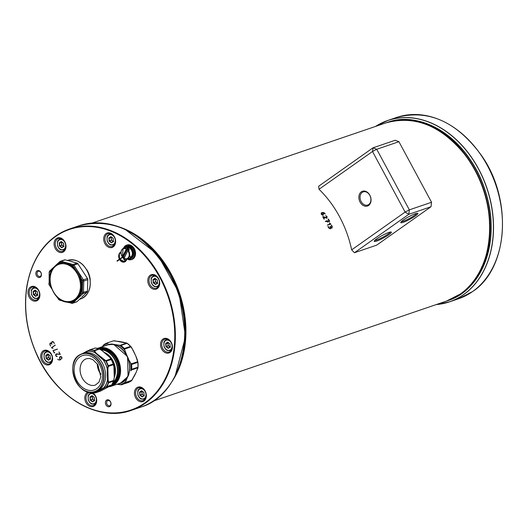 <?xml version="1.0" encoding="UTF-8"?>
<svg xmlns="http://www.w3.org/2000/svg" width="528" height="528" viewBox="0 0 528 528"><rect width="100%" height="100%" fill="white"/><g stroke="black" fill="none" stroke-linecap="round" stroke-linejoin="round"><path stroke-width="0.79" d="M61.882 358.208L60.991 356.611L60.218 356.77L59.743 358.684L60.298 359.72L61.994 358.156M60.403 359.687L59.994 359.878M58.892 359.964L57.796 359.258L58.892 359.971L60.562 359.74L58.786 360.004L57.79 359.264M57.684 359.297L58.793 359.878L60.212 359.773L59.657 358.743L59.776 356.921L61.004 356.492L61.776 357.179L61.981 358.261L59.987 360.023M60.463 359.779L58.786 360.004M60.284 354.413L56.674 354.024L60.284 354.413L58.984 351.998L60.185 354.229M56.397 356.459L55.922 355.799M55.711 355.153L56.153 354.017L56.767 353.859M57.209 356.545L56.503 356.426M59.459 357.779L60.159 356.657L61.004 356.492M40.9 272.455A3.597 2.706 -108.8 0 0 36.062 272.125A3.597 2.706 -108.8 0 0 38.986 277.55A3.597 2.706 -108.8 0 0 40.9 272.455M38.716 290.367A7.63 5.742 -108.8 0 0 28.459 289.667A7.63 5.742 -108.8 0 0 34.663 301.184A7.63 5.742 -108.8 0 0 38.716 290.367M114.444 236.854A7.63 5.742 -108.8 0 0 104.188 236.155A7.63 5.742 -108.8 0 0 110.392 247.672A7.63 5.742 -108.8 0 0 114.444 236.854M145.167 390.991A7.63 5.742 -108.8 0 0 134.911 390.291A7.63 5.742 -108.8 0 0 141.115 401.808A7.63 5.742 -108.8 0 0 145.167 390.991M64.812 241.751A7.63 5.742 -108.8 0 0 54.556 241.052A7.63 5.742 -108.8 0 0 60.76 252.569A7.63 5.742 -108.8 0 0 64.812 241.751M51.44 354.215A7.63 5.742 -108.8 0 0 41.184 353.509A7.63 5.742 -108.8 0 0 47.388 365.026A7.63 5.742 -108.8 0 0 51.44 354.215M158.539 278.533A7.63 5.742 -108.8 0 0 148.282 277.834A7.63 5.742 -108.8 0 0 154.486 289.351A7.63 5.742 -108.8 0 0 158.539 278.533M171.263 342.375A7.63 5.742 -108.8 0 0 161.007 341.675A7.63 5.742 -108.8 0 0 167.211 353.192A7.63 5.742 -108.8 0 0 171.263 342.375M88.447 391.994A7.63 5.742 -108.8 0 0 85.477 401.511A7.63 5.742 -108.8 0 0 93.944 406.164A7.63 5.742 -108.8 0 0 95.535 395.894A7.63 5.742 -108.8 0 0 92.512 392.621M110.491 401.696A3.597 2.706 -108.8 0 0 105.653 401.366A3.597 2.706 -108.8 0 0 108.577 406.791A3.597 2.706 -108.8 0 0 110.491 401.696M54.391 352.955L54.701 352.612M53.156 350.678L57.427 349.219L53.156 350.671L54.325 352.843L54.754 352.697L54.298 353.021L52.991 350.585L54.298 353.021L54.754 352.704L54.318 352.836L53.09 350.546L57.387 349.094L53.09 350.546M51.487 347.688L55.202 345.068L51.487 347.688L55.202 345.068L51.658 347.734L55.268 345.187L51.658 347.734L52.978 348.262L51.665 347.734M51.566 347.833L52.965 348.388L51.599 347.655M52.12 341.695L53.09 341.603L51.83 341.9L53.09 341.603L54.344 343.385L53.005 341.689L51.896 342.019L51.487 342.797L51.896 342.025L51.487 342.797L51.896 344.322L50.992 343.154L50.213 343.207L49.804 343.913L50.213 343.213L51.605 343.583M51.619 343.576L50.213 343.207L49.804 343.913L50.444 342.949M50.259 343.055L49.929 344.916L50.153 343.094L51.434 343.358L50.147 343.088L51.44 343.358L51.83 341.9L51.52 343.332M50.549 346.064L49.804 343.913M53.816 342.362L53.104 341.656L52.285 341.781L53.104 341.656L54.265 343.438M51.539 343.325L52.463 341.53M61.096 356.578L60.324 356.737L61.096 356.578L60.324 356.73L61.096 356.578L61.802 357.199L61.096 356.572L60.218 356.77M57.38 349.094L53.156 350.671L54.318 352.843M52.972 348.308L51.671 347.794M56.417 354.024L55.902 355.773L56.107 354.169L56.674 354.024L56.107 354.163L60.251 354.361M51.097 343.121L50.318 343.174L51.097 343.121M120.74 252.958L120.998 253.757M116.998 260.911L119.414 259.195A5.267 3.96 71.2 0 1 120.958 252.094A5.267 3.967 -108.8 0 0 119.414 259.182L116.992 260.905L119.526 259.182L117.236 261.169L116.992 260.931L117.163 261.221L119.585 259.512A5.267 3.967 -108.8 0 0 123.737 262.165A5.267 3.967 -108.8 0 0 126.819 259.004A5.267 3.96 71.2 0 1 124.502 262.007A5.267 3.96 71.2 0 1 119.605 259.519L117.163 261.221L116.992 260.931M110.491 401.887A2.746 2.066 71.2 0 1 109.659 405.709A2.746 2.066 71.2 0 1 107.052 404.316A2.746 2.066 71.2 0 1 107.884 400.501A2.746 2.066 71.2 0 1 110.491 401.887M40.9 272.646A2.746 2.066 71.2 0 1 40.069 276.467A2.746 2.066 71.2 0 1 37.462 275.075A2.746 2.066 71.2 0 1 38.293 271.26A2.746 2.066 71.2 0 1 40.9 272.646M38.716 290.558A6.785 5.102 71.2 0 1 36.663 299.977A6.785 5.102 71.2 0 1 29.647 295.205A6.785 5.102 71.2 0 1 32.287 287.14A6.785 5.102 71.2 0 1 38.716 290.558M95.535 396.086A6.785 5.102 71.2 0 1 93.482 405.504A6.785 5.102 71.2 0 1 86.467 400.732A6.785 5.102 71.2 0 1 89.107 392.667A6.785 5.102 71.2 0 1 95.535 396.086M114.444 237.046A6.785 5.102 71.2 0 1 112.391 246.464A6.785 5.102 71.2 0 1 105.376 241.692A6.785 5.102 71.2 0 1 108.016 233.627A6.785 5.102 71.2 0 1 114.444 237.046M171.263 342.573A6.785 5.102 71.2 0 1 169.211 351.991A6.785 5.102 71.2 0 1 162.195 347.219A6.785 5.102 71.2 0 1 164.835 339.148A6.785 5.102 71.2 0 1 171.263 342.573M145.167 391.182A6.785 5.102 71.2 0 1 143.114 400.6A6.785 5.102 71.2 0 1 136.099 395.828A6.785 5.102 71.2 0 1 138.739 387.763A6.785 5.102 71.2 0 1 145.167 391.182M158.539 278.725A6.785 5.102 71.2 0 1 156.486 288.143A6.785 5.102 71.2 0 1 149.47 283.371A6.785 5.102 71.2 0 1 152.11 275.306A6.785 5.102 71.2 0 1 158.539 278.725M64.812 241.949A6.785 5.102 71.2 0 1 62.759 251.368A6.785 5.102 71.2 0 1 55.744 246.596A6.785 5.102 71.2 0 1 58.384 238.524A6.785 5.102 71.2 0 1 64.812 241.949M51.44 354.407A6.785 5.102 71.2 0 1 49.388 363.825A6.785 5.102 71.2 0 1 42.372 359.053A6.785 5.102 71.2 0 1 45.012 350.988A6.785 5.102 71.2 0 1 51.44 354.407M127.868 258.799A6.27 4.719 71.2 0 0 128.027 258.826L127.631 258.845A6.442 4.844 -108.8 0 0 128.106 258.951M124.192 248.002A6.27 4.719 71.2 0 1 132.218 250.84A6.27 4.719 71.2 0 1 128.535 258.892L130.079 258.826A6.442 4.844 -108.8 0 1 128.72 259.024L128.522 258.667M126.694 249.031L127.71 248.596L126.311 249.124L122.371 256.806A5.24 3.94 71.2 0 1 121.585 250.437A5.24 3.94 71.2 0 1 126.311 249.124L126.608 248.78A5.577 4.198 -108.8 0 0 123.149 248.523A5.577 4.198 -108.8 0 0 122.331 256.865M124.067 258.496A5.577 4.198 -108.8 0 0 126.733 259.024A5.577 4.198 -108.8 0 0 129.129 257.11A5.577 4.198 -108.8 0 0 128.271 250.305L129.4 249.823L127.928 250.602A5.24 3.94 71.2 0 1 128.707 256.964A5.24 3.94 71.2 0 1 123.981 258.284L127.882 250.49L123.981 258.284M127.736 248.299A5.722 4.31 -108.8 0 1 129.4 249.823L129.116 249.836M123.413 256.72L119.665 259.03A4.904 3.689 71.2 0 1 120.925 252.496A4.91 3.696 -108.8 0 0 119.645 259.017L122.476 257.037L119.645 259.017C118.945 253.968 119.473 251.75 121.216 252.377M128.08 250.298L129.149 249.81M127.875 250.536L123.994 258.489M127.71 248.596L123.526 256.747M169.983 343.827L167.673 342.111L165.66 343.53L166.201 346.526L168.34 348.11L165.964 346.665L168.274 348.381L170.287 346.962L169.858 343.847M167.673 342.111L165.924 343.629L167.686 342.355M168.406 348.084L170.214 346.876L169.93 343.873L167.719 342.236L165.792 343.596L166.082 346.592L166.056 343.629M170.122 346.876L168.439 348.025L166.36 346.546L168.359 345.761L170.24 347.351M170.214 346.751L169.917 343.9L170.201 346.804M170.392 347.266L168.359 345.761L167.937 343.068L168.425 342.791M157.258 279.979L154.948 278.263L152.935 279.682L153.476 282.685L155.615 284.269L153.239 282.817L155.549 284.533L157.562 283.114L157.199 280.064M154.948 278.263L153.199 279.781L154.961 278.507M155.681 284.236L157.489 283.028L157.205 280.031L154.994 278.388L153.067 279.748L153.358 282.751L153.331 279.787M155.701 284.176L153.635 282.698L155.463 281.899L157.516 283.51M157.469 282.949L157.205 280.17L157.469 282.955L155.714 284.176L157.417 282.982M157.667 283.424L155.635 281.912L155.206 279.226L155.694 278.942M143.887 392.436L141.577 390.72L139.564 392.139L140.105 395.142L142.243 396.726L139.867 395.274L142.177 396.99L144.19 395.571L143.827 392.522M141.577 390.72L139.828 392.245L141.59 390.964M142.309 396.7L144.118 395.485L143.834 392.489L141.623 390.845L139.696 392.205L139.986 395.208L139.96 392.245M144.025 395.485L142.342 396.64L140.263 395.155L142.263 394.37L144.144 395.967M144.098 395.406L143.834 392.627L144.098 395.413L142.342 396.64M144.296 395.881L142.263 394.37L141.841 391.684L142.329 391.4M94.255 397.34L91.945 395.624L89.932 397.043L90.473 400.039L92.611 401.63L90.235 400.178L92.545 401.894L94.558 400.475L94.255 397.34L92.057 395.828L90.196 397.142L91.958 395.868M92.677 401.597L94.486 400.389L94.202 397.393L91.991 395.749L90.064 397.109L90.354 400.105L90.328 397.142M94.393 400.389L92.71 401.544L90.631 400.059L92.631 399.274L94.512 400.871M94.664 400.778L92.631 399.274L92.209 396.581L92.697 396.304M113.164 238.3L110.854 236.584L108.841 238.003L109.382 241.006L111.52 242.59L109.144 241.138L111.454 242.854L113.467 241.435L113.098 238.372M110.854 236.584L109.105 238.102L110.867 236.828M111.586 242.557L113.395 241.349L113.111 238.352L110.9 236.709L108.973 238.069L109.263 241.065L109.237 238.108M113.302 241.349L111.619 242.497L109.54 241.019L111.54 240.233L113.421 241.831M113.375 241.27L111.619 242.497M113.573 241.745L111.54 240.233L111.118 237.547L111.606 237.263M63.532 243.203L61.222 241.487L59.209 242.906L59.75 245.903L61.888 247.493L59.512 246.041L61.822 247.757L63.835 246.338L63.532 243.203L61.433 241.765M61.222 241.487L59.473 243.005L61.235 241.732M61.954 247.46L63.763 246.253L63.479 243.25L61.268 241.613L59.341 242.972L59.631 245.969L59.605 243.005M61.367 241.732L63.466 243.276M63.67 246.253L61.987 247.408L59.908 245.923L61.908 245.137L63.789 246.734M63.479 243.388L63.763 246.134M63.941 246.642L61.908 245.137L61.486 242.444L61.974 242.167M37.435 291.812L35.125 290.096L33.112 291.515L33.653 294.518L35.792 296.102L33.416 294.657L35.726 296.366L37.739 294.947L37.303 291.839M35.125 290.096L33.376 291.621L35.336 290.374M35.858 296.076L37.666 294.862L37.382 291.865L35.171 290.222L33.244 291.581L33.535 294.584L33.508 291.621M35.33 290.334L37.29 291.832L35.31 290.354M35.878 296.01L33.812 294.532L35.64 293.733L37.693 295.343M37.646 294.782L37.382 292.004L37.646 294.789L35.891 296.017L37.594 294.815M37.844 295.258L35.812 293.746L35.383 291.06L35.878 290.776M50.16 355.661L47.85 353.945L45.844 355.364L46.378 358.36L48.517 359.951L46.141 358.499L48.451 360.215L50.464 358.796L50.094 355.74M47.85 353.945L46.101 355.463L47.87 354.189M48.589 359.918L50.391 358.71L50.107 355.707L47.896 354.07L45.969 355.43L46.259 358.426L46.24 355.463M50.008 355.661L47.962 354.149L50.021 355.674M50.299 358.71L48.616 359.865L46.537 358.38L48.536 357.595L50.417 359.192M50.371 358.624L50.114 355.852M50.569 359.099L48.536 357.595L48.114 354.902L48.602 354.625M327.994 226.472L328.31 226.677A93.931 70.673 71.2 0 1 328.812 227.746L329.743 228.367L330.257 228.142M330.099 226.38L330.409 226.585A93.931 70.673 71.2 0 1 330.66 227.113L331.591 227.733L331.874 226.664A94.096 70.798 -108.8 0 0 331.373 225.595L331.742 225.469A94.096 70.798 71.2 0 1 332.244 226.532L331.94 228.202L330.957 227.911L330.356 228.782M331.327 225.337L331.637 225.542A93.931 70.673 71.2 0 1 332.138 226.611L331.835 228.274M330.957 227.911L330.092 228.829L328.548 227.799A94.096 70.798 -108.8 0 0 328.046 226.73L328.416 226.604A94.096 70.798 71.2 0 1 328.918 227.667L329.848 228.287L330.396 227.165A94.096 70.798 -108.8 0 0 330.145 226.631L330.515 226.505A94.096 70.798 71.2 0 1 330.766 227.04L331.742 227.641M328.046 226.73L328.099 226.4M331.373 225.595L331.432 225.265M330.145 226.631L330.205 226.301M321.169 212.982L323.855 212.731L325.123 214.018M323.017 212.923A94.096 70.798 71.2 0 1 323.473 213.642L322.951 215.325L321.255 214.401L321.387 212.857L322.502 212.48L323.961 212.652L325.228 213.939L322.912 213.002A93.931 70.673 71.2 0 1 323.367 213.715L323.209 215.272M321.559 213.444L321.519 214.348L323.057 214.678M321.71 213.345L321.625 214.276L322.641 214.823L323.103 213.767A94.096 70.798 -108.8 0 0 322.634 213.035L321.611 213.398M325.677 215.629L327.07 216.632L326.878 218.222L323.42 217.213A94.096 70.798 71.2 0 1 324.331 218.783L323.961 218.915A94.096 70.798 -108.8 0 0 322.78 216.889L322.945 216.579L326.588 217.714L326.7 216.764L325.677 215.629L326.964 216.711L326.773 218.295M323.42 217.213L323.308 217.285A93.931 70.673 71.2 0 1 324.225 218.863L324.185 219.179M322.945 216.579L326.634 217.694M327.855 221.615A94.096 70.798 71.2 0 1 327.961 221.813L327.591 221.938A94.096 70.798 -108.8 0 0 327.426 221.628L325.38 221.476L327.142 221.1A94.096 70.798 -108.8 0 0 327.043 220.909L327.413 220.777A94.096 70.798 71.2 0 1 327.571 221.08L329.083 221.047A94.096 70.798 -108.8 0 0 328.145 219.305L328.515 219.179A94.096 70.798 71.2 0 1 329.624 221.245L327.749 221.694A93.931 70.673 71.2 0 1 327.855 221.892L327.809 222.215M328.079 219.061L328.409 219.252A93.931 70.673 71.2 0 1 329.518 221.324L329.479 221.641M326.984 220.658L327.307 220.856A93.931 70.673 71.2 0 1 327.466 221.159L329.083 221.047M325.466 221.14L327.142 221.1M329.545 222.902L330.911 224.195L327.268 225.133L330.205 223.819L329.38 222.862L330.805 224.275M330.205 223.819L327.268 225.133M368.742 204.521A6.95 5.227 71.2 0 1 367.726 205.042A6.95 5.227 71.2 0 1 360.802 200.858A6.95 5.227 71.2 0 1 362.221 192.403A6.95 5.227 71.2 0 1 363.238 191.882A6.95 5.227 71.2 0 1 370.154 196.066A6.95 5.227 71.2 0 1 368.742 204.521M361.291 191.849A7.801 5.867 -108.8 0 0 362.558 205.029A7.801 5.867 -108.8 0 0 371.006 199.056A7.801 5.867 -108.8 0 0 361.291 191.849M398.93 141.702L431.554 202.283L431.02 206.738L431.554 202.283L409.352 209.854L408.824 214.309L405.121 212.078L409.352 209.854L376.735 149.272L372.504 151.496L373.025 147.82L376.735 149.272L398.93 141.702L395.221 140.25L373.025 147.82L318.661 186.232L319.031 189.275L372.504 151.496L405.121 212.078L351.655 249.856L354.466 252.721L408.824 214.309L431.02 206.738L376.662 245.15L354.466 252.721M319.031 189.275A94.096 70.798 71.2 0 1 351.655 249.856M390.232 232.063A8.903 1.267 -28.3 0 1 387.961 234.122A8.903 1.267 -28.3 0 1 380.358 238.478A8.903 1.267 -28.3 0 1 374.814 240.365M376.735 238.821A9.748 1.393 151.7 0 0 374.22 241.151A9.748 1.393 151.7 0 0 383.473 237.976A9.748 1.393 151.7 0 0 391.208 232.003A9.748 1.393 151.7 0 0 385.216 233.977A9.748 1.393 151.7 0 0 376.735 238.821M403.24 220.09A9.748 1.393 151.7 0 0 400.732 222.413A9.748 1.393 151.7 0 0 409.979 219.239A9.748 1.393 151.7 0 0 417.721 213.266A9.748 1.393 151.7 0 0 411.721 215.246A9.748 1.393 151.7 0 0 403.24 220.09M416.744 213.325A8.903 1.267 -28.3 0 1 414.473 215.384A8.903 1.267 -28.3 0 1 406.864 219.747A8.903 1.267 -28.3 0 1 401.32 221.628M489.41 223.384L489.925 224.03A94.017 70.739 71.2 0 1 489.944 224.796A94.017 70.739 -108.8 0 0 489.911 224.03L489.397 223.384M489.311 218.143L489.548 217.978A94.017 70.739 -108.8 0 0 489.469 217.087L489.476 217.081A94.017 70.739 71.2 0 1 489.555 217.972L489.423 218.071M489.476 217.081A94.017 70.739 71.2 0 0 411.695 120.575L411.682 120.582A94.017 70.739 -108.8 0 0 409.332 120.305L409.345 120.305A94.017 70.739 71.2 0 1 411.695 120.575L411.682 120.582M409.292 120.338L409.332 120.305A94.017 70.739 71.2 0 0 408.137 120.199L408.124 120.206A94.017 70.739 -108.8 0 0 406.956 120.127L406.969 120.12A94.017 70.739 71.2 0 1 408.137 120.199L408.124 120.206M483.866 262.634L483.872 262.627A94.017 70.739 71.2 0 1 483.635 263.248L483.622 263.254A94.017 70.739 -108.8 0 0 483.866 262.634L483.872 262.627A94.017 70.739 71.2 0 0 489.944 224.796L489.806 224.697M483.635 263.248A94.017 70.739 71.2 0 1 482.44 266.132L482.44 266.132A94.017 70.739 71.2 0 1 482.044 267.023A94.017 70.739 -108.8 0 0 482.427 266.138L482.348 266.165M481.562 266.957L482.031 267.023A94.017 70.739 71.2 0 1 460.594 293.825A94.017 70.739 71.2 0 1 460.06 294.202M400.693 120.113A94.017 70.739 71.2 0 1 406.969 120.12L406.93 120.146M111.454 385.202A19.285 14.513 -108.8 0 0 118.747 365.62A19.285 14.513 -108.8 0 0 103.726 348.698A19.285 14.513 -108.8 0 0 99.178 348.764M101.838 350.308L99.634 348.982A18.995 14.296 71.2 0 1 103.66 349.008A18.995 14.296 71.2 0 1 118.351 365.211A18.995 14.296 71.2 0 1 111.91 384.641M111.976 384.536A18.935 14.249 -108.8 0 0 118.292 365.152A18.935 14.249 -108.8 0 0 103.66 349.061A18.935 14.249 -108.8 0 0 99.713 349.028M103.825 348.5A19.457 14.639 -108.8 0 0 98.848 348.658A19.457 14.639 71.2 0 1 103.838 348.5A19.457 14.639 71.2 0 1 119.123 366.247A19.457 14.639 71.2 0 1 110.649 385.711A19.457 14.639 -108.8 0 0 119.117 366.247A19.457 14.639 -108.8 0 0 103.825 348.5M100.096 349.246A18.652 14.032 71.2 0 1 103.739 349.318A18.652 14.032 71.2 0 1 118.094 364.921A18.652 14.032 71.2 0 1 112.259 384.061M100.294 349.364A18.48 13.906 71.2 0 1 103.851 349.444A18.48 13.906 71.2 0 1 118.054 364.822A18.48 13.906 71.2 0 1 112.405 383.803M115.012 340.877L127.208 343.312L126.7 343.055L120.245 345.259L120.76 345.53L115.282 344.632L120.206 345.345M120.76 345.53A22.077 16.612 71.2 0 1 124.205 348.546L126.456 354.427L124.661 350.064A21.608 16.256 -108.8 0 0 119.203 345.279L119.242 345.193M124.469 349.081L124.298 348.487A22.123 16.645 -108.8 0 0 120.853 345.464L127.162 343.312A22.123 16.645 71.2 0 1 130.607 346.335L131.056 346.87L130.607 346.335L124.205 348.546M133.3 350.585L130.654 346.335A22.077 16.612 -108.8 0 0 127.222 343.325M135.907 356.327L137.881 362.347L137.768 361.654L131.314 363.858L131.459 364.525L128.245 358.941L131.221 363.944M131.459 364.525A22.077 16.612 71.2 0 1 131.584 369.349L130.779 370.768A21.608 16.256 -108.8 0 0 130.588 363.106L130.68 363.026M131.373 369.923L131.696 369.336A22.123 16.645 -108.8 0 0 131.571 364.498L137.881 362.347A22.123 16.645 71.2 0 1 138.006 367.184L137.927 367.765L138.039 367.151L131.584 369.349M137.973 367.693L136.31 371.989L138.039 367.158A22.077 16.612 -108.8 0 0 137.92 362.327M134.548 375.646L131.505 380.734L127.703 382.576M125.314 382.51L127.063 378.266L125.473 381.817A21.608 16.256 -108.8 0 1 120.206 384.688L117.15 384.212M121.209 384.754L121.849 384.707A22.123 16.645 -108.8 0 0 125.176 382.892L131.485 380.741A22.123 16.645 71.2 0 1 128.159 382.562L121.209 384.754L128.159 382.556M121.235 384.78L116.952 384.278M108.068 343.207L107.059 343.009A22.123 16.645 -108.8 0 0 103.732 344.824L103.297 345.312L103.732 344.824M118.998 341.425L113.381 340.85L107.059 343.009L103.712 344.837L102.722 346.124L103.31 345.286M113.289 344.487L113.936 344.619A20.262 15.246 71.2 0 1 126.898 355.984L126.898 355.984A20.275 15.259 -108.8 0 0 113.923 344.612L113.289 344.487M105.673 345.583A20.262 15.246 71.2 0 1 107.25 344.909A20.262 15.246 71.2 0 1 112.636 344.388L115.177 344.83A20.407 15.352 71.2 0 1 126.238 354.526L127.578 357.489A20.262 15.246 71.2 0 1 128.04 375.679L128.047 375.692A20.275 15.259 -108.8 0 0 127.578 357.482L128.245 358.941A20.407 15.352 71.2 0 1 128.634 374.464L126.839 378.2A20.407 15.352 71.2 0 1 117.909 383.955M107.27 344.903A20.262 15.246 -108.8 0 0 105.719 345.563M118.714 383.678A20.262 15.246 -108.8 0 0 120.344 383.255M102.353 346.711L102.703 346.13L102.313 346.724M126.139 342.844L126.812 343.094M137.577 360.677L135.953 356.294L131.683 347.701L133.914 351.905M137.63 360.703L136.488 357.601M137.557 369.178L137.815 368.419M107.402 343.068L107.963 343.279A21.608 16.256 -108.8 0 0 102.703 346.157L103.297 345.312M97.799 348.381A20.031 15.074 71.2 0 1 104.161 347.827A20.031 15.074 71.2 0 1 120.133 367.607A20.031 15.074 71.2 0 1 108.913 386.674M108.775 386.747A20.137 15.147 -108.8 0 0 111.342 386.192A20.137 15.147 -108.8 0 0 120.179 366.069A20.137 15.147 -108.8 0 0 104.346 347.662A20.137 15.147 -108.8 0 0 98.347 348.077A20.137 15.147 -108.8 0 0 97.64 348.348M109.659 386.272A19.727 14.843 -108.8 0 0 119.546 366.993A19.727 14.843 -108.8 0 0 103.917 348.209A19.727 14.843 -108.8 0 0 98.34 348.513M98.347 348.077L107.329 345.015A20.137 15.147 71.2 0 1 113.335 344.599A20.137 15.147 71.2 0 1 129.162 363.007A20.137 15.147 71.2 0 1 120.325 383.13L111.342 386.192M87.358 391.71A20.005 15.055 -108.8 0 0 94.888 391.67C78.025 398.785 63.545 362.089 80.243 354.552L83.516 353.272A20.005 15.055 71.2 0 1 103.792 366.175A20.005 15.055 71.2 0 1 98.155 390.39A20.005 15.055 71.2 0 1 96.433 391.142L94.888 391.67A20.005 15.055 -108.8 0 0 96.611 390.918A20.005 15.055 -108.8 0 0 102.247 366.703A20.005 15.055 -108.8 0 0 81.972 353.8A20.005 15.055 -108.8 0 0 80.249 354.552A20.005 15.055 -108.8 0 0 75.986 358.367M95.337 392.885L99.924 391.248M95.066 392.792L95.456 392.825A0.508 0.449 -122.9 0 1 95.066 392.792L96.571 392.126L95.72 391.948A20.869 15.701 71.2 0 1 93.793 391.981M110.438 385.711L100.492 391.109L95.456 392.825L104.207 388.014L104.108 387.565A20.988 15.794 -108.8 0 0 107.54 380.523L108.121 379.975L107.765 380.094L108.299 382.76L108.669 382.147L108.313 382.325M107.765 380.061L107.415 380.483A20.869 15.701 71.2 0 1 104.003 387.486L104.207 388.014L106.445 386.562L106.313 386.978L111.349 385.262A0.508 0.449 57.1 0 0 111.54 385.097M113.626 381.038A21.978 16.533 -108.8 0 1 111.811 384.734L110.418 385.724M113.791 380.457L114.147 377.916L113.546 381.084A22.123 16.645 71.2 0 1 111.685 384.912L106.768 386.588A22.123 16.645 -108.8 0 0 108.629 382.76L113.546 381.084L113.804 380.457L111.784 384.839L110.279 385.935M103.31 359.575L103.409 360.142A20.869 15.701 71.2 0 1 107.158 368.465L107.884 368.9L108.326 366.392L108.26 365.699L107.93 365.812L108.326 366.392L113.362 364.676L113.296 363.983L113.909 366.848L113.296 363.983A21.978 16.533 -108.8 0 0 111.263 359.469L109.824 357.383M111.025 359.08L111.131 359.476A22.123 16.645 71.2 0 1 113.177 364.023L108.26 365.699A22.123 16.645 -108.8 0 0 106.214 361.152L105.745 360.65L105.897 361.297L111.263 359.462L113.296 363.983M87.351 351.094L87.707 351.278A20.869 15.701 71.2 0 1 94.868 352.592L95.707 352.394L94.083 350.427L94.156 350.876L99.574 349.034L101.528 350.321M101.884 350.361L99.64 349.008M94.637 348.124L95.086 348.031A22.123 16.645 71.2 0 1 99 348.751L94.083 350.427A22.123 16.645 -108.8 0 0 90.169 349.708L95.245 348.038M99.634 348.982L95.165 348.018L89.602 349.84M106.055 354.031A16.322 12.276 71.2 0 1 114.206 375.533M96.254 392.073L95.72 391.948L104.108 387.565M107.521 368.927L107.158 368.465L107.54 380.523M103.93 387.935L106.108 386.846M95.396 352.572L94.868 352.592L103.409 360.142L103.336 359.594L105.547 360.947M114.074 378.206L113.705 380.431L108.669 382.147L108.121 379.975L107.884 368.9L107.521 368.894L107.963 366.313M84.566 352.968L87.707 351.278L87.496 350.882M101.732 350.335L109.804 357.364L110.774 358.934L105.745 360.65L95.377 352.552L94.156 350.876M113.909 366.848L114.253 377.883M87.377 351.08L89.542 350.031M114.226 376.358A16.507 12.421 -108.8 0 0 105.145 353.225M104.947 353.054A16.579 12.474 71.2 0 1 114.233 376.55M114.253 377.461A16.903 12.718 -108.8 0 0 104.108 352.315M101.033 349.807A18.335 13.794 71.2 0 1 116.054 362.822A18.335 13.794 71.2 0 1 112.959 382.708M112.721 383.189A18.467 13.893 -108.8 0 0 116.378 362.809A18.467 13.893 -108.8 0 0 100.696 349.602M71.333 261.598L77.029 263.096L71.221 261.433A20.348 15.305 -108.8 0 0 70.759 261.314M87.437 278.454L87.793 279.701L87.443 291.166L87.793 279.701L83.774 281.074A1.696 1.274 -108.8 0 0 83.424 279.827L87.437 278.454A1.696 1.274 71.2 0 1 87.793 279.701A1.696 1.274 -108.8 0 0 87.437 278.454L77.946 263.815A1.696 1.274 71.2 0 0 77.029 263.096L71.485 261.637M81.86 297.02L87.021 292.208L81.748 297.125L87.021 292.208L83.008 293.581A1.696 1.274 -108.8 0 0 83.424 292.538L83.774 281.074L82.586 281.081L82.236 292.545A0.845 0.64 71.2 0 1 82.025 293.066L80.216 294.749A20.684 15.563 -108.8 0 0 80.692 277.807L80.296 276.52L73.359 266.495A20.684 15.563 -108.8 0 0 71.815 265.287L70.884 264.62L62.099 262.317L61.024 262.449A20.684 15.563 -108.8 0 0 59.44 262.832L56.674 264.541M82.942 271.517L81.193 268.825M65.168 259.855L60.938 261.294A1.696 1.274 -108.8 0 0 60.344 261.307L64.568 259.868A1.696 1.274 71.2 0 1 65.168 259.855L71.003 261.38M80.949 297.997L77.009 301.666A1.696 1.274 71.2 0 1 76.646 301.884L72.422 303.323A1.696 1.274 -108.8 0 0 72.778 303.105L83.008 293.581A0.845 0.528 -133 0 1 82.025 293.066M80.909 298.036A20.348 15.305 -108.8 0 0 80.969 297.99L80.612 298.307M51.691 288.697L51.091 287.027A20.156 15.167 71.2 0 1 51.48 270.89A20.156 15.167 71.2 0 1 51.638 270.554L53.288 267.788L56.054 265.036L59.347 263.419A20.156 15.167 71.2 0 1 60.892 263.05L70.442 265.175L71.405 265.815A20.156 15.167 71.2 0 1 72.91 266.99L80.058 278.018A20.156 15.167 71.2 0 1 79.596 294.518L79.101 295.502L72.758 301.409L71.841 301.745A20.156 15.167 71.2 0 1 70.297 302.115L65.221 301.864L59.783 299.35A20.156 15.167 71.2 0 1 58.298 298.195L56.833 296.795L58.364 298.518A20.684 15.563 -108.8 0 0 59.888 299.706L62.509 300.934M67.828 302.346L70.679 302.537A20.684 15.563 -108.8 0 0 72.263 302.161L73.26 301.785L79.768 295.726L80.216 294.749L79.596 294.518M53.552 267.445L51.526 270.151A20.684 15.563 -108.8 0 0 50.965 287.06L51.619 288.565M169.455 385.295A95.786 72.072 -108.8 0 0 169.858 274.091A95.792 72.079 71.2 0 1 140.857 407.101C183.553 394.68 198.825 324.654 169.858 274.091A95.786 72.072 -108.8 0 0 114.985 225.548M79.015 225.766A95.792 72.079 71.2 0 1 169.844 274.091C145.002 233.092 114.728 216.988 79.015 225.766L69.564 228.987A95.792 72.079 -108.8 0 0 40.577 361.99A95.792 72.079 -108.8 0 0 131.406 410.322A95.792 72.079 -108.8 0 0 160.393 277.319A95.792 72.079 -108.8 0 0 69.564 228.987C46.761 237.626 32.558 256.509 26.961 285.628C23.489 307.468 26.301 329.406 35.402 351.443C53.295 395.782 97.541 422.981 131.406 410.322L140.857 407.101M62 358.063L60.364 359.687M60.469 359.654L61.987 358.175M60.265 356.624L61.109 356.459L59.783 356.968L59.466 357.892M55.816 355.832L55.612 354.816L55.915 355.799M55.612 354.816L56.047 354.057L55.717 354.783M56.153 354.017L60.1 354.255L56.278 353.938M56.661 353.892L60.093 354.255L58.912 352.057M57.07 356.453L55.902 355.773L56.951 356.473L55.902 355.773L56.107 354.163M159.865 277.596A95.37 71.755 71.2 0 1 109.151 412.797A95.37 71.755 71.2 0 1 31.64 268.838A95.37 71.755 71.2 0 1 159.865 277.596M51.506 343.616L51.889 344.322M50.642 346.005L49.804 343.906L50.635 345.998M53.005 341.689L52.549 341.642M126.502 259.063A4.904 3.689 71.2 0 1 123.598 261.815A4.904 3.689 71.2 0 1 119.823 259.36L122.76 257.268L125.044 260.957L122.899 256.945L125.044 260.957L122.767 257.261L119.823 259.36A4.91 3.696 -108.8 0 0 124.384 261.67A4.91 3.696 -108.8 0 0 126.509 259.057M124.918 258.905L125.189 259.433M125.189 259.426L124.529 258.76L125.024 259.545M122.78 257.268L124.925 261.043L122.899 257.228L119.823 259.36L124.476 261.637A4.91 3.696 71.2 0 1 124.43 261.65M126.595 259.05A4.91 3.696 71.2 0 1 124.476 261.637M119.526 259.182L119.513 259.149A5.247 3.947 71.2 0 1 120.952 252.12M124.971 261.796A5.247 3.947 71.2 0 1 119.717 259.472L117.203 261.195M123.842 257.275L124.126 257.796M124.674 258.819L125.057 259.519L124.714 258.832M124.139 257.77L123.908 257.341M124.021 261.763A4.924 3.709 -108.8 0 0 126.621 259.043M119.77 259.004L122.588 257.017M120.991 253.691L120.773 252.998M119.678 259.459L119.678 259.479A5.267 3.96 -108.8 0 0 124.549 261.987M120.958 252.1A5.267 3.96 -108.8 0 0 119.513 259.149L119.533 259.136M122.899 256.945L124.892 261.063M125.657 229.706A94.096 70.798 71.2 0 1 175.369 375.481M123.539 248.332A7.451 5.61 71.2 0 1 133.228 248.662A7.451 5.61 71.2 0 1 133.742 257.387A7.451 5.61 71.2 0 1 127.156 258.938A7.465 5.617 -108.8 0 0 133.756 257.4A7.465 5.617 -108.8 0 0 133.234 248.655A7.465 5.617 -108.8 0 0 124.997 246.206A7.465 5.617 -108.8 0 0 123.526 248.332M127.116 244.966A7.63 5.742 71.2 0 1 134.066 248.318L127.116 244.966L123.453 248.371A7.623 5.735 71.2 0 1 125.017 246.041A7.623 5.735 71.2 0 1 134.792 252.219A7.623 5.735 71.2 0 1 127.063 258.958L131.419 259.624A7.63 5.742 -108.8 0 0 134.389 250.549A7.63 5.742 -108.8 0 0 126.496 245.183A7.63 5.742 -108.8 0 0 125.024 246.028A7.63 5.742 -108.8 0 0 124.212 246.919M128.548 259.637A7.63 5.742 -108.8 0 0 131.419 259.624L132.046 259.413A7.63 5.742 71.2 0 0 134.066 248.318A7.623 5.735 -108.8 0 0 129.987 244.952M134.323 257.671A7.623 5.735 -108.8 0 0 134.072 248.318C136.495 253.552 135.821 257.248 132.046 259.413M123.968 248.114L126.661 246.378A6.442 4.844 71.2 0 1 133.762 253.084A6.442 4.844 71.2 0 1 130.819 258.575L130.079 258.826A6.442 4.844 -108.8 0 0 133.023 253.334A6.442 4.844 -108.8 0 0 125.921 246.629A6.442 4.844 -108.8 0 0 123.994 248.101M130.066 248.351A5.92 4.455 71.2 0 1 131.802 256.489A5.92 4.455 71.2 0 1 129.261 258.522C133.109 255.77 133.399 252.377 130.126 248.351L125.459 247.375A5.92 4.455 71.2 0 1 130.066 248.351M123.473 256.799A5.722 4.31 -108.8 0 0 124.225 257.611M124.212 257.631L123.446 256.806L122.404 256.971M122.588 256.872L126.535 249.19M124.245 257.565A5.557 4.178 71.2 0 1 123.506 256.78M129.109 249.83A5.557 4.178 -108.8 0 0 127.723 248.556M165.66 343.53L165.964 346.665M168.274 348.381L170.287 346.962M171.263 342.923A5.254 3.953 71.2 0 1 168.465 350.374A5.254 3.953 71.2 0 1 164.195 342.441A5.254 3.953 71.2 0 1 171.263 342.923M168.445 348.025L170.141 346.83M165.911 343.748L167.937 343.068L168.188 345.741L166.162 346.421M165.977 343.563L168.326 342.718M168.241 348.071L168.597 347.912M167.878 339.313A5.933 4.468 -108.8 0 0 166.478 339.484L164.551 340.969L163.845 342.474L164.023 346.625L165.535 349.186L167.112 350.407L170.313 350.717A5.933 4.468 -108.8 0 0 171.184 350.275A5.933 4.468 -108.8 0 0 171.521 349.998M152.935 279.682L153.239 282.817M155.549 284.533L157.562 283.114M158.539 279.074A5.254 3.953 71.2 0 1 155.74 286.526A5.254 3.953 71.2 0 1 151.47 278.593A5.254 3.953 71.2 0 1 158.539 279.074M153.179 279.899L155.206 279.226L155.463 281.899L153.437 282.572M153.252 279.721L155.602 278.87M157.106 279.985L155.133 278.52L157.113 279.998M155.509 284.229L155.872 284.071M155.153 275.464A5.933 4.468 -108.8 0 0 153.754 275.636L151.82 277.127L151.12 278.626L151.298 282.777L152.81 285.338L154.387 286.559L157.588 286.869A5.933 4.468 -108.8 0 0 158.453 286.427A5.933 4.468 -108.8 0 0 158.796 286.156M139.564 392.139L139.867 395.274M142.177 396.99L144.19 395.571M145.167 391.532A5.254 3.953 71.2 0 1 142.369 398.983A5.254 3.953 71.2 0 1 138.098 391.05A5.254 3.953 71.2 0 1 145.167 391.532M139.814 392.357L141.841 391.684L142.091 394.357L140.065 395.03M139.88 392.179L142.23 391.327M143.735 392.443L141.761 390.977L143.741 392.456M142.144 396.686L142.501 396.528M141.781 387.928A5.933 4.468 -108.8 0 0 140.382 388.093L138.455 389.585L137.749 391.083L137.927 395.234L139.438 397.795L141.016 399.016L144.217 399.326A5.933 4.468 -108.8 0 0 145.088 398.884A5.933 4.468 -108.8 0 0 145.424 398.614M89.932 397.043L90.235 400.178M92.545 401.894L94.558 400.475M95.535 396.436A5.254 3.953 71.2 0 1 92.737 403.887A5.254 3.953 71.2 0 1 88.466 395.954A5.254 3.953 71.2 0 1 95.535 396.436M92.71 401.537L94.413 400.343M90.176 397.261L92.209 396.581L92.459 399.26L90.433 399.934M90.248 397.082L92.598 396.231M94.189 397.412L94.459 400.211L94.189 397.419L92.083 395.855M92.512 401.59L92.869 401.432M92.149 392.825A5.933 4.468 -108.8 0 0 90.75 392.997L88.823 394.489L88.117 395.987L88.295 400.138L89.806 402.699L91.384 403.92L94.585 404.23A5.933 4.468 -108.8 0 0 95.456 403.788A5.933 4.468 -108.8 0 0 95.792 403.511M108.841 238.003L109.144 241.138M111.454 242.854L113.467 241.435M114.444 237.395A5.254 3.953 71.2 0 1 111.646 244.847A5.254 3.953 71.2 0 1 107.375 236.914A5.254 3.953 71.2 0 1 114.444 237.395M109.091 238.22L111.118 237.547L111.368 240.22L109.342 240.893M109.157 238.042L111.507 237.191M113.012 238.306L111.038 236.841L113.018 238.313M111.421 242.55L111.778 242.392M111.058 233.785A5.933 4.468 -108.8 0 0 109.659 233.957L107.732 235.448L107.026 236.947L107.204 241.098L108.715 243.659L110.293 244.88L113.494 245.19A5.933 4.468 -108.8 0 0 114.365 244.748A5.933 4.468 -108.8 0 0 114.701 244.477M59.209 242.906L59.512 246.041M61.822 247.757L63.835 246.338M64.812 242.299A5.254 3.953 71.2 0 1 62.014 249.751A5.254 3.953 71.2 0 1 57.743 241.817A5.254 3.953 71.2 0 1 64.812 242.299M61.987 247.401L63.69 246.206M59.459 243.124L61.486 242.444L61.736 245.117L59.71 245.797M59.525 242.939L61.875 242.095M63.479 243.395L63.743 246.173M61.789 247.447L62.146 247.289M61.426 238.689A5.933 4.468 -108.8 0 0 60.027 238.861L58.1 240.346L57.394 241.85L57.572 246.002L59.083 248.563L60.661 249.784L63.862 250.094A5.933 4.468 -108.8 0 0 64.733 249.652A5.933 4.468 -108.8 0 0 65.069 249.374M33.112 291.515L33.416 294.657M35.726 296.366L37.739 294.947M38.716 290.908A5.254 3.953 71.2 0 1 35.917 298.36A5.254 3.953 71.2 0 1 31.647 290.426A5.254 3.953 71.2 0 1 38.716 290.908M33.356 291.733L35.383 291.06L35.64 293.733L33.614 294.406M33.429 291.555L35.779 290.704M35.693 296.063L36.049 295.904M35.33 287.305A5.933 4.468 -108.8 0 0 33.931 287.476L32.003 288.961L31.297 290.459L31.475 294.611L32.987 297.172L34.564 298.399L37.765 298.709A5.933 4.468 -108.8 0 0 38.636 298.261A5.933 4.468 -108.8 0 0 38.973 297.99M45.844 355.364L46.141 358.499M48.451 360.215L50.464 358.796M51.44 354.757A5.254 3.953 71.2 0 1 48.642 362.208A5.254 3.953 71.2 0 1 44.372 354.275A5.254 3.953 71.2 0 1 51.44 354.757M48.622 359.858L50.318 358.664M46.088 355.582L48.114 354.902L48.371 357.581L46.345 358.255M46.154 355.397L48.503 354.552M48.418 359.905L48.774 359.753M48.055 351.146A5.933 4.468 -108.8 0 0 46.662 351.318L44.728 352.803L44.022 354.308L44.2 358.459L45.712 361.02L47.289 362.241L50.49 362.551A5.933 4.468 -108.8 0 0 51.361 362.109A5.933 4.468 -108.8 0 0 51.698 361.832M460.317 294.01A94.096 70.798 71.2 0 1 446.536 301.066L460.376 293.984C496.848 270.435 499.712 198.911 466.013 156.024C441.877 125.882 415.14 114.853 385.79 122.938A94.096 70.798 71.2 0 1 479.47 179.593A94.096 70.798 71.2 0 1 460.317 294.01M171.29 382.609A94.096 70.798 -108.8 0 0 179.388 292.743A94.096 70.798 -108.8 0 0 118.074 226.552M445.764 301.33A94.149 70.838 -108.8 0 0 461.749 293.575A94.149 70.838 -108.8 0 0 480.295 177.705A94.149 70.838 -108.8 0 0 385.018 123.202M375.606 126.416A95.746 72.039 71.2 0 1 479.167 170.234A95.746 72.039 71.2 0 1 463.492 294.624A95.746 72.039 71.2 0 1 436.346 304.544M463.591 294.644A95.792 72.079 -108.8 0 0 483.087 178.167A95.792 72.079 -108.8 0 0 387.717 120.49A95.792 72.079 -108.8 0 0 375.487 126.456L387.717 120.49L396.66 117.44A95.792 72.079 71.2 0 1 492.03 175.118A95.792 72.079 71.2 0 1 472.534 291.595A95.792 72.079 71.2 0 1 458.495 298.775L449.559 301.825A95.792 72.079 -108.8 0 0 463.591 294.644M436.234 304.583A95.792 72.079 -108.8 0 0 449.559 301.825L436.22 304.583M489.555 217.972A94.017 70.739 71.2 0 1 489.925 224.03M387.116 122.489A94.096 70.798 71.2 0 1 484.499 188.701A94.096 70.798 71.2 0 1 447.856 300.617C483.08 289.859 500.914 238.775 485.681 192.291C471.517 142.633 423.476 108.603 387.116 122.489L386.159 122.813A94.096 70.798 -108.8 0 0 385.975 122.879L386.159 122.813A94.096 70.798 -108.8 0 1 479.84 179.467A94.096 70.798 -108.8 0 1 460.687 293.885A94.096 70.798 -108.8 0 1 446.906 300.94A94.096 70.798 -108.8 0 1 446.721 301.006L447.856 300.617M124.793 350.057L124.601 349.074L131.056 346.87L131.683 347.701M137.821 361.687L138.039 367.158M130.878 370.808L131.472 369.97L137.927 367.765L137.775 368.458M132.495 379.441L131.901 380.285L125.446 382.483L125.598 381.79M125.077 382.879A22.077 16.612 71.2 0 1 121.757 384.688M103.679 344.89A22.077 16.612 71.2 0 1 106.999 343.081M104.914 345.84A20.407 15.352 71.2 0 1 111.375 344.157L112.629 344.381A20.275 15.259 -108.8 0 0 105.56 345.622M126.892 355.984L113.936 344.619M127.578 357.489L128.04 375.685L127.426 376.952A20.262 15.246 71.2 0 1 120.325 383.262A20.262 15.246 71.2 0 1 118.668 383.691M118.556 383.731A20.275 15.259 -108.8 0 0 127.433 376.966L128.04 375.679M127.063 378.266L128.858 374.53M102.663 346.216L102.34 346.718M118.932 341.411L122.734 342.091M115.282 344.632L111.481 343.952M116.972 384.272L120.252 384.714M136.31 371.989L134.515 375.725M128.462 358.842L126.456 354.427M133.907 351.886L135.914 356.301M96.565 390.905A19.985 15.035 71.2 0 1 75.075 379.916A19.985 15.035 71.2 0 1 80.223 354.585A19.985 15.035 71.2 0 1 101.706 365.574A19.985 15.035 71.2 0 1 96.565 390.905M96.439 390.826A19.859 14.942 -108.8 0 0 95.72 357.575A19.859 14.942 -108.8 0 0 72.791 369.917A19.859 14.942 -108.8 0 0 96.439 390.826M96.4 390.773A19.8 14.896 71.2 0 1 72.824 369.937A19.8 14.896 71.2 0 1 95.68 357.621A19.8 14.896 71.2 0 1 96.4 390.773M95.726 389.275A18.15 13.655 -108.8 0 0 95.066 358.888A18.15 13.655 -108.8 0 0 74.118 370.168A18.15 13.655 -108.8 0 0 95.726 389.275M94.763 392.852A21.978 16.533 71.2 0 1 91.344 392.284A22.123 16.645 -108.8 0 0 94.849 392.918M108.299 382.76A21.978 16.533 71.2 0 1 106.445 386.562M105.897 361.297A21.978 16.533 71.2 0 1 107.93 365.812M89.965 349.932A21.978 16.533 71.2 0 1 93.845 350.645M93.436 392.06A20.988 15.794 -108.8 0 0 95.779 392.053M107.276 368.438A20.988 15.794 -108.8 0 0 103.508 360.07M94.915 352.473A20.988 15.794 -108.8 0 0 87.721 351.146M87.443 350.909L82.262 353.701M85.252 359.231A13.913 10.468 71.2 0 1 86.453 358.71L89.43 358.446L92.935 359.72L97.898 364.716L100.795 376.794L98.98 382.153L95.436 385.044A13.913 10.468 71.2 0 1 81.338 376.068A13.913 10.468 71.2 0 1 85.252 359.231M97.291 363.825A13.735 10.336 -108.8 0 0 100.888 374.378M100.868 373.949A13.563 10.204 71.2 0 1 97.535 364.168M77.946 263.815L81.774 269.709L77.946 263.815L73.933 265.188A1.696 1.274 -108.8 0 0 73.009 264.462L77.029 263.096L77.946 263.815A1.696 1.274 -108.8 0 0 77.068 263.109M87.173 292.037A1.696 1.274 -108.8 0 0 87.443 291.166L87.443 291.166A1.696 1.274 71.2 0 1 87.021 292.208L87.443 291.166L82.236 292.545M67.452 260.456L67.742 260.357A20.348 15.305 71.2 0 1 88.796 274.672A20.348 15.305 71.2 0 1 80.87 298.868L79.51 299.336M77.009 301.666L72.778 303.105A0.845 0.528 47 0 1 71.795 302.597A0.845 0.64 71.2 0 1 71.32 302.709L70.297 302.115M80.058 278.018L80.692 277.807L82.408 280.454L83.424 279.827L73.933 265.188L72.917 265.815L73.359 266.495L72.91 266.99M71.405 265.815L71.815 265.287L72.455 265.452A0.845 0.502 -75.3 0 1 73.009 264.462L60.938 261.294A0.845 0.502 -75.3 0 0 60.383 262.284L61.024 262.449L60.892 263.05M90.248 280.203A16.955 12.758 -108.8 0 0 86.566 269.405M79.768 295.726L79.101 295.502M72.758 301.409L73.26 301.785M74.329 267.32L73.801 267.808M79.616 276.778L80.296 276.52M62.099 262.317L61.875 262.931M70.442 265.175L70.884 264.62M56.054 265.036L59.862 261.598A0.845 0.528 -132.8 0 0 59.908 262.396L59.347 263.419M52.114 269.122L52.14 269.564M58.423 263.756L58.555 263.168M51.638 270.554L51.526 270.151L49.678 271.861A0.845 0.528 -132.8 0 1 49.757 270.983M51.685 288.737L49.111 284.744L51.071 287.034M58.298 298.201L58.608 299.455L57.05 297.053M62.594 300.973L59.565 300.181A0.845 0.502 104.7 0 1 59.248 299.541L59.888 299.706L59.783 299.356M69.722 302.636L69.313 302.24M60.746 299.99L60.944 300.326M71.795 302.597L72.263 302.161L71.841 301.745M72.455 265.452A0.845 0.64 71.2 0 1 72.917 265.815M82.408 280.454A0.845 0.64 71.2 0 1 82.586 281.081M71.32 302.709A0.845 0.502 104.7 0 0 71.623 303.349A0.845 0.502 104.7 0 0 71.821 303.336A1.696 1.274 -108.8 0 0 72.422 303.323L67.98 302.386M58.608 299.455L59.565 300.181A0.845 0.502 104.7 0 0 59.756 300.168M59.248 299.541A0.845 0.64 71.2 0 1 58.786 299.178M49.295 284.467A0.845 0.64 71.2 0 1 49.117 283.846L49.15 272.177L49.632 271.055L53.605 267.379M49.117 283.846L49.15 272.177M49.467 272.382A0.845 0.64 71.2 0 1 49.678 271.861M59.862 261.598A0.845 0.528 -132.8 0 1 59.987 261.525A1.696 1.274 -108.8 0 1 60.344 261.307L59.862 261.598M59.908 262.396A0.845 0.64 71.2 0 1 60.383 262.284M64.759 301.224A19.411 14.606 71.2 0 1 52.47 269.953A19.411 14.606 71.2 0 1 78.738 276.85A19.411 14.606 71.2 0 1 64.759 301.224M54.688 352.579L54.298 353.021M51.658 347.741L52.965 348.381M120.76 252.971L120.952 253.328M126.819 259.004L124.595 261.974M175.217 375.791L185.48 336.712L179.038 292.862L157.344 254.212L125.347 229.555M126.661 246.378L130.819 258.575M124.001 258.489L126.733 259.024L129.261 258.522M122.318 256.951L123.149 248.523L125.459 247.375M170.313 350.717L171.277 350.387M166.478 339.484L167.449 339.154M157.588 286.869L158.552 286.546M153.754 275.636L154.717 275.312M144.217 399.326L145.18 399.003M140.382 388.093L141.352 387.77M94.585 404.23L95.548 403.9M90.75 392.997L91.72 392.667M113.494 245.19L114.457 244.86M109.659 233.957L110.629 233.627M63.862 250.094L64.825 249.764M60.027 238.861L60.997 238.531M37.765 298.709L38.729 298.379M33.931 287.476L34.894 287.146M50.107 355.852L50.365 358.525M50.49 362.551L51.454 362.221M46.662 351.318L47.626 350.988M153.087 401.135L446.536 301.066M92.347 223.007L385.79 122.938M458.495 298.775L472.619 291.548C508.279 268.343 512.787 199.96 481.787 155.892C456.951 121.783 428.578 108.966 396.66 117.44M122.767 342.091L126.766 343.061L130.654 346.335M136.349 371.956L131.505 380.734M112.636 344.395L107.25 344.909M127.426 376.952L120.325 383.262M131.71 347.662L131.076 346.83M114.979 340.85L113.975 340.784M90.974 392.205L95.344 392.878M101.845 350.315L109.771 357.317L111.263 359.462M87.463 350.896L82.243 353.707M110.266 385.948L100.505 391.109M114.015 366.736L114.259 377.863M114.015 366.696L113.447 364.459M87.793 279.701L87.443 291.166M82.342 270.593L81.774 269.709M67.089 302.234L68.059 302.405M67.742 260.357C77.154 258.489 84.256 263.267 89.027 274.705C92.129 286.592 89.41 294.65 80.87 298.868M49.111 284.744L48.8 283.635M51.48 270.89C46.523 277.589 52.041 298.987 65.069 301.864L67.307 302.26M52.807 268.468L56.192 264.924"/></g></svg>
